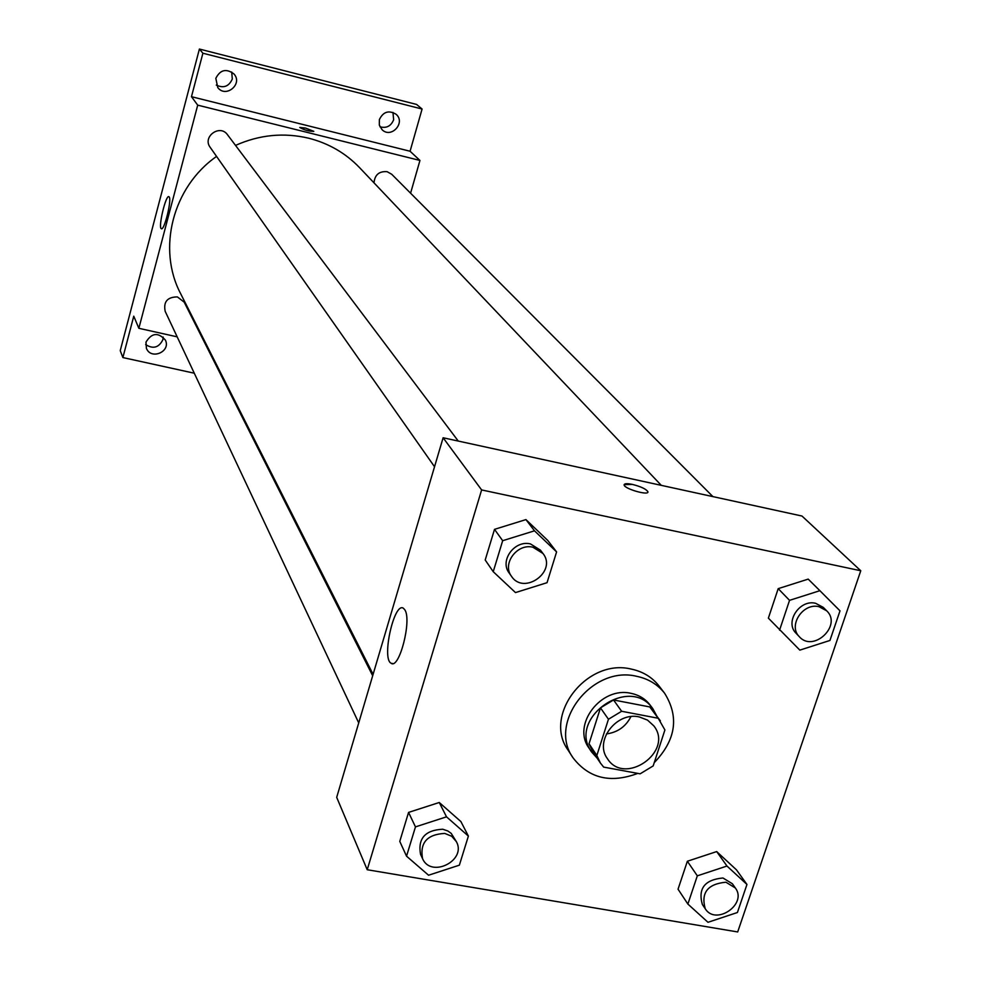 <?xml version="1.0" encoding="UTF-8"?>
<svg xmlns="http://www.w3.org/2000/svg" width="981" height="981" viewBox="0 0 981 981"><rect width="100%" height="100%" fill="white"/><g stroke="black" fill="none" stroke-linecap="round" stroke-linejoin="round"><path stroke-width="1.47" d="M630.918 716.645C625.743 726.651 617.564 732.415 606.393 733.935M639.269 716.927L647.521 720.103L653.837 725.879C674.241 751.446 624.59 786.431 607.386 758.62C594.045 741.023 616.583 711.458 639.269 716.927M608.453 719.257L596.84 755.468L600.421 763.071L603.671 767.105L640.127 773.825L653.174 765.916L664.91 729.974L658.214 718.264L621.635 711.274L608.453 719.257L600.482 707.865L589.029 743.733L596.84 755.468M658.214 718.264L649.765 706.933L613.53 699.968L621.635 711.274M649.765 706.933L660.372 720.827M600.421 763.071L592.573 751.274L589.029 743.733M600.482 707.865L613.53 699.968M656.853 716.105L652.843 708.723C629.655 674.413 567.043 718.533 591.555 751.924L597.159 758.166M591.555 751.924L588.98 748.037C571.604 724.787 601.23 686.075 631.028 693.346C639.023 694.989 645.375 698.877 650.06 704.996L652.843 708.723M637.773 773.396C610.513 783.598 588.931 778.399 573.027 757.798C547.594 722.838 592.095 665.339 636.522 676.277C648.269 678.705 657.626 684.37 664.615 693.248C679.367 716.927 675.909 740.066 654.229 762.666M573.027 757.798L568.036 750.048C542.738 715.272 586.92 658.153 631.065 669.042C642.739 671.47 652.046 677.098 658.999 685.94L664.615 693.248M746.958 884.457L736.473 869.853L716.682 851.582L687.362 861.244L678.043 889.191L687.877 904.065L707.988 922.299L737.418 912.502L746.958 884.457L726.982 866.039L697.319 875.837L687.877 904.065M468.391 836.082L460.898 821.575L439.255 802.495L408.562 812.403L399.77 841.391L406.539 856.18L428.562 875.224L459.366 865.168L468.391 836.082L446.514 816.83L415.466 826.885L406.539 856.18M367.213 869.73L737.687 931.95L860.766 570.758L481.622 489.936L367.213 869.73L336.691 797.357L443.118 437.759L481.622 489.936M819.883 590.685L808.197 579.121L778.203 588.649L768.368 618.14L799.834 650.121L829.938 640.458L840.006 610.844L819.883 590.685L789.546 600.347L779.564 630.17M556.595 551.911L547.803 540.494L525.939 519.599L494.51 529.348L485.203 560.004L493.235 571.702L515.491 592.585L547.042 582.689L556.595 551.911L534.498 530.819L502.677 540.703L493.235 571.702M443.118 437.759L801.992 516.043L860.766 570.758M404.859 609.863C412.02 620.237 399.157 669.937 391.076 663.23C381.401 658.717 394.203 601.512 403.387 608.245L404.859 609.863M624.137 484.602L632.402 484.418C641.059 486.625 646.221 489.078 647.901 491.751C649.177 495.994 624.161 488.82 624.124 484.933C624.247 483.498 627.006 483.326 632.402 484.406C641.059 486.637 646.221 489.078 647.889 491.763L647.877 492.106M235.526 145.396C259.475 134.728 283.901 132.337 308.807 138.235C328.721 143.349 345.655 153.146 359.586 167.665L661.292 485.35M373.099 674.339L180.676 293.736C156.935 248.892 172.656 186.93 216.568 156.42M458.262 441.058L227.469 134.704C219.928 123.802 202.111 136.776 210.167 147.309L434.546 466.76M374.006 182.846C374.779 174.79 379.156 171.074 387.139 171.687L391.726 174.275L712.905 496.607M358.727 722.911L165.176 311.32C163.287 301.792 167.359 296.985 177.402 296.912L184.195 302.16L372.682 675.762M410.585 193.208L419.954 160.443L197.708 105.151L138.861 328.304L177.169 336.839M204.796 342.994L205.679 343.191M202.895 53.219L199.401 49.05L416.606 104.44L422.088 109.038L202.895 53.219L191.467 96.69L197.708 105.151M419.954 160.443L410.07 151.246L422.088 109.038M199.401 49.05L120.234 350.646L122.883 357.562L194.275 373.209M138.861 328.304L133.759 316.189L122.883 357.562M169.247 197.022C171.847 200.345 164.17 231.087 161.35 228.708C157.916 227.85 165.826 194.397 168.928 196.678L169.247 197.022M410.07 151.246L191.467 96.69M299.794 127.456L305.557 128.07L313.797 131.344C309.187 131.405 304.515 130.117 299.781 127.493L305.557 128.07L313.797 131.393M145.985 342.124C151.761 332.743 158.235 332.081 165.397 340.113C171.135 351.639 150.951 360.334 146.402 348.292L145.985 342.124M223.251 379.573L224.171 379.77M379.365 119.596C383.203 111.736 388.758 109.946 396.017 114.225C406.085 122.527 391.235 138.983 382.063 129.688L379.316 125.078L379.365 119.596M215.82 78.345C220.222 69.737 226.255 68.265 233.919 73.918C243.214 83.876 225.949 98.48 217.77 87.579L215.82 78.345M145.666 344.589C153.134 349.297 158.861 347.679 162.858 339.745L163.177 337.047M216.274 85.077C223.607 88.511 228.941 86.5 232.289 79.02L231.712 72.018M379.954 126.807C386.44 128.499 391.002 126.157 393.639 119.78L392.952 112.386M511.506 576.325L509.114 572.929C499.415 560.568 514.645 539.832 530.451 543.928L540.445 550.157L542.947 553.468C557.49 571.31 523.989 595.651 511.506 576.325C501.769 563.928 517.061 543.131 532.928 547.226L542.947 553.468M547.803 540.494L525.939 519.599L534.498 530.819M525.939 519.599L494.51 529.348L502.677 540.703M494.51 529.348L485.203 560.004M422.541 858.608L420.53 854.328C417.734 838.51 425.129 830.147 442.701 829.227L447.814 830.956L451.211 833.384L456.398 841.686C466.919 860.57 430.966 878.559 422.541 858.608C419.745 842.74 427.164 834.353 444.798 833.433L451.726 836.266L456.398 841.686M460.898 821.575L439.255 802.495L446.514 816.83M439.255 802.495L408.562 812.403L415.466 826.885M408.562 812.403L399.77 841.391M799.368 636.743L796.069 633.248C784.481 622.297 799.601 599.097 815.628 603.303L823.28 607.386L826.676 610.795C842.409 625.363 813.408 652.892 799.368 636.743C787.743 625.768 802.912 602.493 819 606.699L826.676 610.795M808.197 579.121L778.203 588.649L789.546 600.347M778.203 588.649L768.368 618.14M705.241 908.749L702.335 904.445C697.883 888.528 704.75 879.712 722.948 877.983L732.353 883.734L735.345 887.977C747.73 904.041 715.836 926.052 705.241 908.749C700.765 892.796 707.657 883.942 725.915 882.213L735.345 887.977M736.473 869.853L716.682 851.582L726.982 866.039M716.682 851.582L687.362 861.244L697.319 875.837M687.362 861.244L678.043 889.191M392.768 663.548L391.076 663.23"/></g></svg>
